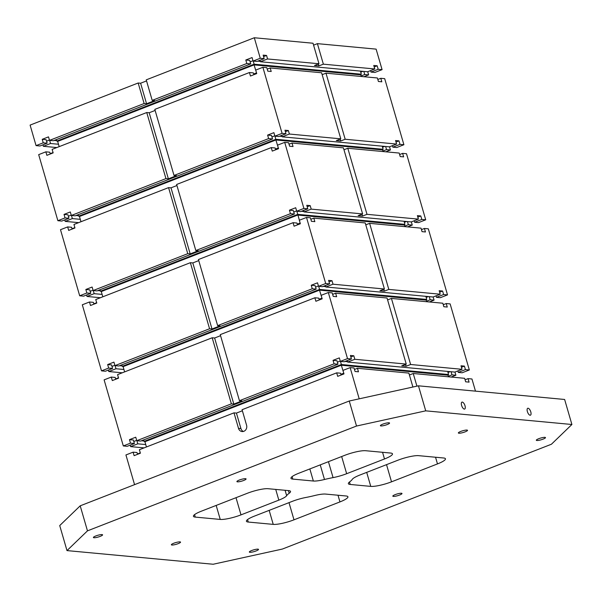 <?xml version="1.0" encoding="UTF-8"?>
<svg xmlns="http://www.w3.org/2000/svg" width="602" height="602" viewBox="0 0 602 602"><rect width="100%" height="100%" fill="white"/><g stroke="black" fill="none" stroke-linecap="round" stroke-linejoin="round"><path stroke-width="0.9" d="M363.932 76.725L368.627 74.889L364.729 74.528L363.826 71.412M313.574 45.142L317.404 43.645L376.122 49.131L382.082 69.651L374.911 72.443L371.013 72.082L378.184 69.29L377.168 65.784L373.759 65.468L374.775 68.967L323.364 64.166L318.887 65.911L318.33 64.015M367.709 71.721L368.627 74.889M418.45 385.814L349.25 401.015L356.519 426.035L425.719 410.842L571.9 424.493L564.631 399.472L418.45 385.814L425.719 410.842M43.239 142.825L42.215 139.318L46.113 139.687L47.137 143.186L43.239 142.825L36.06 145.616L30.1 125.096L138.167 83.001L144.126 103.521L49.514 140.379L53.412 140.74L250.71 63.88L246.812 63.519L152.201 100.376L146.241 79.855L254.307 37.753L313.017 43.239L318.985 63.759L267.574 58.958L260.403 61.75L259.974 60.275M146.542 80.909L140.605 83.226L138.167 83.001M87.471 530.851L80.201 505.823L59.726 525.569L66.995 550.597L87.471 530.851L356.519 426.035M571.9 424.493L551.424 444.238L282.376 549.054L213.168 564.247L66.995 550.597M385.747 151.802L390.442 149.973L386.544 149.612L382.902 151.027M377.823 79.456L380.803 78.298L384.701 78.659L403.897 144.736L396.718 147.528L392.82 147.166L399.999 144.367L398.983 140.868L395.567 140.544L396.59 144.051L345.179 139.25L340.694 140.996L340.145 139.092M389.524 146.805L390.442 149.973M416.915 386.153L413.235 373.503L464.646 378.304L465.662 381.803L469.071 382.127L468.055 378.62L471.953 378.989L475.482 391.142M407.562 226.886L412.257 225.058L408.359 224.689L404.717 226.111M399.638 154.541L402.618 153.375L406.516 153.743L425.712 219.813L418.533 222.612L414.635 222.243L421.814 219.452L420.79 215.945L417.382 215.629L418.398 219.128L366.994 214.327L362.509 216.08L361.96 214.177M411.332 221.882L412.257 225.058M233.997 412.852L236.435 413.085L240.943 428.601L238.505 428.368L233.997 412.852L139.386 449.717L140.401 453.216L134.126 455.661L133.11 452.162L125.931 454.954L134.562 484.648M341.108 375.023L340.582 373.217L336.684 372.849L337.699 376.355L343.983 373.91L342.959 370.403L350.138 367.611L354.036 367.972L355.052 371.479L358.461 371.795L357.445 368.289L408.856 373.089L412.904 387.033M350.138 367.611L359.206 398.825M130.19 445.149L130.626 446.624L144.081 447.88M220.565 335.683L214.621 338L212.182 337.775L117.571 374.632L118.586 378.139L112.311 380.584L111.295 377.078L104.116 379.87L123.312 445.947L127.21 446.308L134.389 443.516L133.366 440.009L129.468 439.648L135.751 437.202L136.767 440.702L140.665 441.07L337.963 364.202L334.065 363.841L239.453 400.699L241.891 400.924L233.817 404.07L231.379 403.844L136.767 440.702M238.505 428.368A4.778 4.237 -84.7 0 0 242.102 431.551A4.778 4.237 -84.7 0 0 246.579 425.223L242.072 409.706L336.684 372.849M254.307 37.753L260.267 58.274L253.096 61.073L252.072 57.566L245.797 60.012L246.812 63.519M267.574 58.958L266.558 55.452L263.149 55.136L264.165 58.642L260.267 58.274M469.334 369.974L462.163 372.773L458.265 372.405L465.436 369.613L469.334 369.974L450.138 303.905L446.24 303.543L447.256 307.043L443.847 306.727L442.831 303.22L391.428 298.419L410.617 364.496L406.139 366.242L405.582 364.338M465.436 369.613L464.42 366.106L461.012 365.79L462.027 369.297L410.617 364.496M409.405 374.993L413.235 373.503M357.445 368.289L354.465 369.455M458.265 372.405L457.836 370.93M406.139 366.242L401.752 365.828L406.237 364.082L387.041 298.013L335.63 293.212L336.653 296.718L333.237 296.395L332.221 292.896L328.323 292.527L347.52 358.596L351.417 358.965L344.246 361.757L340.348 361.396L339.325 357.889L333.049 360.335L334.065 363.841M347.52 358.596L340.348 361.396M406.237 364.082L354.826 359.281L347.655 362.08L347.226 360.598M462.027 369.297L454.849 372.089L347.655 362.08M465.075 379.779L468.055 378.62M421.445 229.618L424.425 228.459L428.323 228.82L447.519 294.897L443.621 294.528L442.605 291.029L439.197 290.706L440.212 294.212L388.809 289.411L384.324 291.157L383.767 289.253M447.519 294.897L440.348 297.689L436.45 297.328L443.621 294.528M387.59 299.916L391.428 298.419M335.63 293.212L332.65 294.37M436.45 297.328L436.021 295.845M384.324 291.157L379.937 290.751L384.422 289.005L365.226 222.928L313.823 218.127L314.838 221.634L311.43 221.318L310.406 217.811L306.508 217.45L325.705 283.519L329.603 283.881L322.431 286.68L318.533 286.311L317.517 282.812L311.234 285.258L312.257 288.757L217.638 325.622L220.076 325.848L212.002 328.993L209.571 328.76L114.952 365.625L118.85 365.986L316.155 289.126L312.257 288.757M325.705 283.519L318.533 286.311M384.422 289.005L333.019 284.204L325.84 286.996L325.411 285.514M440.212 294.212L433.041 297.004L325.84 286.996M443.26 304.702L446.24 303.543M319.293 299.947L318.767 298.133L314.869 297.772L315.892 301.271L322.168 298.825L321.152 295.326L328.323 292.527M425.712 219.813L421.814 219.452M365.783 224.832L369.613 223.342L421.016 228.143L422.032 231.642L425.448 231.966L424.425 228.459M313.823 218.127L310.843 219.294M414.635 222.243L414.206 220.768M303.897 208.435L307.795 208.804L300.616 211.595L296.718 211.234L295.702 207.728L289.427 210.173L290.442 213.68L195.823 250.537L176.634 184.468L271.246 147.603L272.262 151.11L278.545 148.664L277.522 145.157L284.701 142.365L303.897 208.435L296.718 211.234M289.028 144.209L292.008 143.05L343.411 147.851L362.607 213.921L358.122 215.667L362.509 216.08M362.607 213.921L311.204 209.12L304.025 211.912L303.596 210.437M418.398 219.128L411.226 221.927L304.025 211.912M297.486 224.862L296.959 223.049L293.061 222.687L294.077 226.194L300.353 223.748L299.337 220.242L306.508 217.45M403.897 144.736L399.999 144.367M343.968 149.755L347.798 148.258L399.201 153.058L400.225 156.565L403.633 156.881L402.618 153.375M392.82 147.166L392.391 145.684M282.082 133.358L285.98 133.719L278.801 136.519L274.903 136.15L273.887 132.651L267.612 135.096L268.627 138.595L174.016 175.453L154.819 109.383L249.431 72.526L250.455 76.033L256.73 73.587L255.707 70.08L262.886 67.289L282.082 133.358L274.903 136.15M267.213 69.132L270.193 67.966L321.603 72.767L340.792 138.836L336.315 140.59L340.694 140.996M340.792 138.836L289.389 134.035L282.218 136.835L281.789 135.352M396.59 144.051L389.411 146.843L282.218 136.835M292.008 143.05L293.023 146.549L289.615 146.233L288.599 142.727L284.701 142.365M382.082 69.651L378.184 69.29M322.153 74.671L325.983 73.181L377.394 77.982L378.41 81.481L381.818 81.804L380.803 78.298M451.184 377.048L455.88 375.219L451.982 374.85L448.339 376.273M454.962 372.044L455.88 375.219M371.013 72.082L370.584 70.6M264.165 58.642L256.994 61.434L253.096 61.073M318.985 63.759L314.5 65.505L318.887 65.911M374.775 68.967L367.596 71.766L260.403 61.75M270.193 67.966L271.209 71.472L267.8 71.156L266.784 67.65L262.886 67.289M429.376 301.963L434.072 300.135L430.174 299.773L426.532 301.188M433.147 296.967L434.072 300.135M451.079 371.735L451.982 374.85M447.986 372.51L450.183 371.652M340.25 361.065L337.376 362.178M347.542 361.689L345.021 361.456M141.447 440.762L143.961 440.995M461.441 367.273L464.42 366.106M351.417 358.965L350.402 355.458L353.81 355.782L350.831 356.941M337.963 364.202L336.947 360.703L333.049 360.335M136.669 440.371L133.802 441.492M448.498 376.792L448.023 375.189L448.573 374.534L341.379 364.526L341.319 365.218L144.916 441.733L146.436 446.97M448.023 375.189L341.319 365.218L343.832 373.39M448.573 374.534L447.67 371.419M340.469 361.403L341.379 364.526L144.074 441.386L144.916 441.733M314.869 297.772L220.257 334.629L239.453 400.699M353.81 355.782L354.826 359.281M143.645 439.904L144.074 441.386M256.535 72.917L253.645 73.971M256.633 73.248L253.758 74.37M361.245 76.469L360.771 74.859L254.067 64.896L256.58 73.068M53.051 152.562L50.184 153.676M64.753 219.903L65.182 221.385L78.644 222.642M155.128 110.444L149.183 112.755L146.745 112.529L52.133 149.386L53.149 152.893L46.873 155.339L45.857 151.832L38.678 154.631L57.875 220.701L61.773 221.062L68.952 218.27L67.928 214.763L64.03 214.402L70.306 211.957L71.329 215.463L75.227 215.825L272.525 138.964L268.627 138.595M360.771 74.859L361.32 74.212L254.127 64.196L254.067 64.896L57.664 141.41L59.184 146.64M253.216 61.08L254.127 64.196L56.821 141.064L57.664 141.41M252.998 60.734L250.123 61.855M56.392 139.581L56.821 141.064M361.32 74.212L360.417 71.096M260.29 61.366L257.769 61.133M250.71 63.88L249.695 60.373L245.797 60.012M54.195 140.439L56.708 140.672M360.733 72.187L362.931 71.329M374.188 66.942L377.168 65.784M266.558 55.452L263.578 56.618M42.215 139.318L48.499 136.872L49.514 140.379M49.417 140.048L46.55 141.161M140.605 83.226L146.564 103.747L154.639 100.602L152.201 100.376M146.564 103.747L144.126 103.521M47.137 143.186L39.958 145.985L36.06 145.616M42.938 144.819L43.374 146.301L56.829 147.558M43.374 146.301L50.545 143.509L58.484 144.247M50.545 143.509L49.642 140.394M118.496 377.8L115.622 378.921M322.07 298.494L319.203 299.615M321.972 298.163L319.083 299.217M426.683 301.715L426.216 300.105L319.504 290.141L322.017 298.314M426.216 300.105L426.758 299.45L319.564 289.442L319.504 290.141L123.101 366.656L124.622 371.885M318.661 286.326L319.564 289.442L122.266 366.302L123.101 366.656M293.061 222.687L198.442 259.545L217.638 325.622M316.155 289.126L315.132 285.619L311.234 285.258M318.435 285.98L315.568 287.101M325.727 286.612L323.214 286.371M119.632 365.685L122.153 365.918M426.171 297.426L428.376 296.575M439.626 292.188L442.605 291.029M329.603 283.881L328.587 280.382L331.995 280.698L329.016 281.856M107.66 364.564L111.558 364.925L112.574 368.432L108.676 368.07L107.66 364.564L113.936 362.118L114.952 365.625M114.854 365.286L111.987 366.407M388.809 289.411L369.613 223.342M323.364 64.166L317.404 43.645M407.456 221.574L408.359 224.689M404.356 222.349L406.561 221.491M417.811 217.104L420.79 215.945M366.994 214.327L347.798 148.258M80.201 505.823L349.25 401.015M65.182 221.385L72.36 218.586L80.299 219.331M76.002 215.524L78.523 215.757M72.36 218.586L71.45 215.471M71.232 215.125L68.357 216.246M111.295 377.078L115.193 377.439L115.719 379.252M133.11 452.162L137.008 452.523L137.534 454.337M140.304 452.885L137.437 454.006M429.264 296.658L430.174 299.773M426.758 299.45L425.855 296.334M331.995 280.698L333.019 284.204M112.574 368.432L105.403 371.223L101.505 370.862L108.676 368.07M108.383 370.064L108.811 371.547L115.983 368.748L115.08 365.632M121.83 364.827L122.266 366.302M108.811 371.547L122.266 372.804M209.571 328.76L190.375 262.69L95.756 299.548L96.779 303.054L90.496 305.5L89.48 301.993L82.308 304.793L101.505 370.862M285.98 133.719L284.964 130.22L288.373 130.536L289.389 134.035M288.373 130.536L285.393 131.695M345.179 139.25L325.983 73.181M253.856 74.701L253.329 72.887L249.431 72.526M45.857 151.832L49.755 152.201L50.282 154.014M93.144 290.54L92.121 287.034L85.845 289.479L86.861 292.986L79.69 295.785L60.493 229.708L67.665 226.916L68.688 230.415L74.964 227.97L73.948 224.471L168.56 187.613L187.756 253.683L93.144 290.54L97.042 290.901L294.34 214.041L293.325 210.542L289.427 210.173M86.861 292.986L90.759 293.347L83.588 296.146L79.69 295.785M86.568 294.988L86.997 296.462L100.451 297.719M85.845 289.479L89.743 289.848L90.759 293.347M176.935 185.521L170.998 187.839L190.194 253.909L198.261 250.763L195.823 250.537M190.194 253.909L187.756 253.683M294.34 214.041L290.442 213.68M404.868 226.63L404.401 225.028L297.689 215.057L101.286 291.571L102.807 296.801M404.401 225.028L404.95 224.373L297.749 214.357L300.202 223.229M296.846 211.242L297.749 214.357L100.451 291.225L101.286 291.571M296.62 210.903L293.753 212.017M100.022 289.743L100.451 291.225M404.95 224.373L404.04 221.258M303.912 211.528L301.399 211.294M97.817 290.6L100.338 290.834M307.795 208.804L306.772 205.297L310.188 205.613L307.201 206.779M93.047 290.209L90.172 291.33M149.183 112.755L168.379 178.832L176.454 175.686L174.016 175.453M146.745 112.529L165.941 178.598L71.329 215.463M168.379 178.832L165.941 178.598M168.56 187.613L170.998 187.839M212.182 337.775L231.379 403.844M214.621 338L233.817 404.07M242.38 410.767L236.435 413.085M240.943 428.601A4.778 4.237 -84.7 0 0 243.336 431.461M190.375 262.69L192.806 262.916L212.002 328.993M272.525 138.964L271.51 135.458L267.612 135.096M274.813 135.819L271.938 136.94M282.105 136.443L279.584 136.21M382.548 147.264L384.746 146.406M395.996 142.027L398.983 140.868M383.053 151.553L382.586 149.943L383.135 149.288L382.232 146.173M383.135 149.288L275.934 139.28L78.636 216.141L79.472 216.494L80.992 221.724M275.031 136.165L275.882 139.98L79.472 216.494M78.207 214.666L78.636 216.141M382.586 149.943L275.882 139.98L278.395 148.145M57.875 220.701L65.054 217.909L68.952 218.27M65.054 217.909L64.03 214.402M385.641 146.489L386.544 149.612M361.087 75.95L364.729 74.528M130.626 446.624L137.798 443.832L145.737 444.569M137.798 443.832L136.895 440.717M123.312 445.947L130.491 443.147L134.389 443.516M130.491 443.147L129.468 439.648M343.885 373.579L341.01 374.692M343.787 373.24L340.898 374.301M464.323 409.097A3.717 1.565 -111.3 0 1 461.711 405.793A3.717 1.565 -111.3 0 1 461.952 402.128A3.717 1.565 -111.3 0 1 464.759 405.018A3.717 1.565 -111.3 0 1 464.654 409.051A3.717 1.565 -111.3 0 1 464.323 409.097M530.099 415.237A3.717 1.565 -111.3 0 1 527.495 411.941A3.717 1.565 -111.3 0 1 527.736 408.269A3.717 1.565 -111.3 0 1 530.543 411.166A3.717 1.565 -111.3 0 1 530.43 415.192A3.717 1.565 -111.3 0 1 530.099 415.237M382.782 424.162A4.778 0.895 163.8 0 0 380.389 425.697A4.778 0.895 163.8 0 0 385.227 425.223A4.778 0.895 163.8 0 0 389.562 423.033A4.778 0.895 163.8 0 0 382.782 424.162M95.801 535.961A4.778 0.895 163.8 0 0 93.408 537.496A4.778 0.895 163.8 0 0 98.246 537.022A4.778 0.895 163.8 0 0 102.581 534.832A4.778 0.895 163.8 0 0 95.801 535.961M460.748 431.438A4.778 0.895 163.8 0 0 458.355 432.981A4.778 0.895 163.8 0 0 463.186 432.507A4.778 0.895 163.8 0 0 467.521 430.31A4.778 0.895 163.8 0 0 460.748 431.438M538.707 438.723A4.778 0.895 163.8 0 0 536.314 440.258A4.778 0.895 163.8 0 0 541.153 439.784A4.778 0.895 163.8 0 0 545.487 437.594A4.778 0.895 163.8 0 0 538.707 438.723M395.213 494.618A4.778 0.895 163.8 0 0 392.82 496.161A4.778 0.895 163.8 0 0 397.659 495.687A4.778 0.895 163.8 0 0 401.993 493.497A4.778 0.895 163.8 0 0 395.213 494.618M251.726 550.521A4.778 0.895 163.8 0 0 249.333 552.057A4.778 0.895 163.8 0 0 254.164 551.59A4.778 0.895 163.8 0 0 258.506 549.393A4.778 0.895 163.8 0 0 251.726 550.521M173.76 543.245A4.778 0.895 163.8 0 0 171.367 544.78A4.778 0.895 163.8 0 0 176.205 544.306A4.778 0.895 163.8 0 0 180.54 542.116A4.778 0.895 163.8 0 0 173.76 543.245M239.295 480.057A4.778 0.895 163.8 0 0 236.902 481.6A4.778 0.895 163.8 0 0 241.733 481.126A4.778 0.895 163.8 0 0 246.067 478.936A4.778 0.895 163.8 0 0 239.295 480.057M115.983 368.748L123.922 369.493M300.165 223.079L297.275 224.14M96.681 302.723L93.807 303.837M300.255 223.41L297.388 224.531M89.48 301.993L93.378 302.362L93.904 304.176M198.75 260.606L192.806 262.916M310.188 205.613L311.204 209.12M86.997 296.462L94.175 293.671L93.265 290.555M94.175 293.671L102.114 294.408M278.35 148.002L275.46 149.055M275.671 149.785L275.144 147.972L271.246 147.603M74.866 227.639L71.999 228.76M278.448 148.333L275.573 149.454M67.665 226.916L71.563 227.278L72.089 229.091M241.003 514.868A15.915 2.98 163.8 0 1 220.242 519.428L195.266 517.095A15.915 2.98 163.8 0 1 193.43 516.298A15.915 2.98 163.8 0 1 201.414 511.173L247.377 493.264A15.915 2.98 163.8 0 1 268.138 488.711L288.689 490.63A15.915 2.98 163.8 0 1 290.525 491.428A15.915 2.98 163.8 0 1 289.201 493.241A34.495 6.464 163.8 0 0 286.657 495.687A15.915 2.98 163.8 0 1 278.839 500.134L241.003 514.868L236.014 497.696M292.233 501.383L254.398 516.125A15.915 2.98 163.8 0 0 246.421 521.249A15.915 2.98 163.8 0 0 248.257 522.047L273.233 524.38A15.915 2.98 163.8 0 0 293.994 519.819L339.949 501.91A15.915 2.98 163.8 0 0 347.933 496.793A15.915 2.98 163.8 0 0 346.097 495.988L325.539 494.069A15.915 2.98 163.8 0 0 314.41 495.596A34.495 6.464 163.8 0 1 305.831 497.478A15.915 2.98 163.8 0 0 292.233 501.383M350.198 484.459L370.757 486.386A15.915 2.98 163.8 0 0 391.518 481.826L437.481 463.916A15.915 2.98 163.8 0 0 445.457 458.792A15.915 2.98 163.8 0 0 443.629 457.994L418.653 455.661A15.915 2.98 163.8 0 0 397.892 460.221L360.056 474.963A15.915 2.98 163.8 0 0 352.23 479.403A34.495 6.464 163.8 0 1 349.694 481.848A15.915 2.98 163.8 0 0 348.37 483.662A15.915 2.98 163.8 0 0 350.198 484.459L349.491 482.006M292.798 479.102A15.915 2.98 163.8 0 1 290.962 478.304A15.915 2.98 163.8 0 1 298.938 473.18L344.901 455.27A15.915 2.98 163.8 0 1 365.662 450.717L390.638 453.05A15.915 2.98 163.8 0 1 392.474 453.848A15.915 2.98 163.8 0 1 384.49 458.972L346.654 473.706A15.915 2.98 163.8 0 1 333.064 477.612A34.495 6.464 163.8 0 0 324.486 479.493A15.915 2.98 163.8 0 1 313.356 481.021L292.798 479.102L292.083 476.641M288.433 490.607L289.201 493.241M309.842 468.928L313.356 481.021M320.234 464.879L324.486 479.493M275.724 489.418L278.839 500.134M285.092 490.291L286.657 495.687M386.529 464.646L391.518 481.826M366.693 472.374L370.757 486.386M339.949 501.91L338.015 495.235M435.539 457.242L437.481 463.916M382.556 452.29L384.49 458.972M220.242 519.428L216.171 505.424M247.542 519.586L248.257 522.047M288.998 502.64L293.994 519.819M269.162 510.368L273.233 524.38M194.551 514.642L195.266 517.095M341.665 456.534L346.654 473.706M328.436 461.689L333.064 477.612"/></g></svg>
